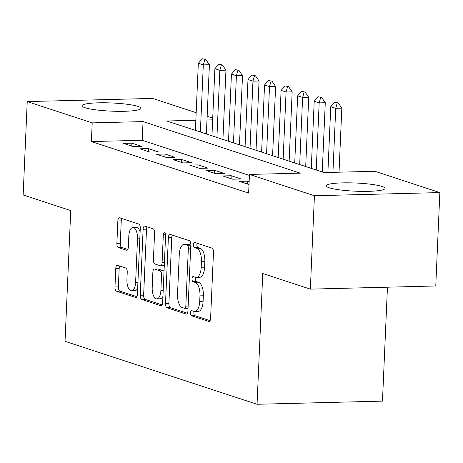 <?xml version="1.0" encoding="UTF-8"?>
<svg xmlns="http://www.w3.org/2000/svg" width="463" height="463" viewBox="0 0 463 463"><rect width="100%" height="100%" fill="white"/><g stroke="black" fill="none" stroke-linecap="round" stroke-linejoin="round"><path stroke-width="0.69" d="M190.524 312.855A2.593 1.14 -91.4 0 0 191.549 315.789L208.813 321.449A3.704 1.632 -91.4 0 0 209.068 321.49A3.704 1.632 -91.4 0 0 210.596 318.318L213.478 252.312A3.704 1.632 -91.4 0 0 212.013 248.116L194.749 242.456A2.593 1.14 -91.4 0 0 194.57 242.427A2.593 1.14 -91.4 0 0 193.499 244.649A2.593 1.14 -91.4 0 0 194.524 247.589L196.758 248.318A11.859 5.22 -91.4 0 1 201.446 261.757L201.208 267.261A11.859 5.22 -91.4 0 1 196.306 277.412A11.859 5.22 -91.4 0 1 195.496 277.291L193.262 276.556A2.593 1.14 -91.4 0 0 193.083 276.533A2.593 1.14 -91.4 0 0 192.012 278.749A2.593 1.14 -91.4 0 0 193.036 281.689L195.27 282.424A11.859 5.22 -91.4 0 1 199.958 295.863L199.715 301.361A11.859 5.22 -91.4 0 1 194.819 311.512A11.859 5.22 -91.4 0 1 194.009 311.391L191.775 310.656A2.593 1.14 -91.4 0 0 191.595 310.632A2.593 1.14 -91.4 0 0 190.524 312.855M194.153 311.437A2.593 1.14 -91.4 0 0 193.91 312.768A2.593 1.14 -91.4 0 0 194.94 315.708L210.057 320.662M197.134 243.237A2.593 1.14 -91.4 0 0 196.891 244.562A2.593 1.14 -91.4 0 0 197.915 247.502L200.149 248.237L196.758 248.318M195.646 277.331A2.593 1.14 -91.4 0 0 195.403 278.668A2.593 1.14 -91.4 0 0 196.428 281.602L198.662 282.337L195.27 282.424M137.899 106.392A29.453 4.092 -177.5 0 1 140.879 108.336A29.453 4.092 -177.5 0 1 117.996 111.328A29.453 4.092 -177.5 0 1 85.018 107.717A29.453 4.092 -177.5 0 1 82.032 105.767A29.453 4.092 -177.5 0 1 104.922 102.78A29.453 4.092 -177.5 0 1 137.899 106.392M382.062 186.439A29.453 4.092 -177.5 0 1 385.042 188.389A29.453 4.092 -177.5 0 1 362.159 191.375A29.453 4.092 -177.5 0 1 329.181 187.77A29.453 4.092 -177.5 0 1 326.195 185.819A29.453 4.092 -177.5 0 1 349.079 182.833A29.453 4.092 -177.5 0 1 382.062 186.439M117.567 265.316A3.704 1.632 -91.4 0 0 117.318 265.276A3.704 1.632 -91.4 0 0 115.785 268.453L114.974 286.967A3.704 1.632 -91.4 0 0 116.439 291.169L135.613 297.454A3.704 1.632 -91.4 0 0 135.867 297.489A3.704 1.632 -91.4 0 0 137.401 294.318L140.277 228.317A3.704 1.632 -91.4 0 0 138.813 224.115L119.645 217.83A3.704 1.632 -91.4 0 0 119.39 217.789A3.704 1.632 -91.4 0 0 117.857 220.967L116.879 243.33A3.704 1.632 -91.4 0 0 118.349 247.531L126.549 250.223A3.704 1.632 -91.4 0 0 126.804 250.263A3.704 1.632 -91.4 0 0 128.338 247.086L128.818 235.997A9.914 4.364 -91.4 0 1 132.916 227.512A9.914 4.364 -91.4 0 1 137.511 238.844L135.618 282.297A9.914 4.364 -91.4 0 1 131.521 290.781A9.914 4.364 -91.4 0 1 126.926 279.449L127.238 272.203A3.704 1.632 -91.4 0 0 125.774 268.008L117.567 265.316M195.843 120.27L166.773 120.999L324.031 172.56L374.88 171.281L439.85 192.585L435.77 285.972L310.349 289.132L262.758 273.529L257.052 404.274L65.034 341.324L70.741 210.572L23.15 194.969L27.23 101.576L152.651 98.422L196.173 112.688M310.349 289.132L314.429 195.739L249.459 174.435L300.302 173.156L143.044 121.601L92.201 122.88L27.23 101.576M249.412 175.419L142.228 140.277L91.385 141.556L248.643 193.112L249.459 174.435M91.385 141.556L92.201 122.88M165.505 303.537A3.704 1.632 -91.4 0 0 166.975 307.733L186.143 314.018A3.704 1.632 -91.4 0 0 186.398 314.059A3.704 1.632 -91.4 0 0 187.932 310.887L190.814 244.881A3.704 1.632 -91.4 0 0 189.35 240.685L170.176 234.4A3.704 1.632 -91.4 0 0 169.921 234.359A3.704 1.632 -91.4 0 0 168.387 237.531L165.505 303.537L168.897 303.45A3.704 1.632 -91.4 0 0 170.361 307.652L187.393 313.231M160.881 305.736L141.707 299.451A3.704 1.632 -91.4 0 1 140.243 295.249L143.125 229.249A3.704 1.632 -91.4 0 1 144.653 226.077A3.704 1.632 -91.4 0 1 144.907 226.112L153.114 228.803A3.704 1.632 -91.4 0 1 154.578 233.005L153.409 259.772A3.704 1.632 -91.4 0 0 154.874 263.974L160.32 265.756A3.704 1.632 -91.4 0 0 160.568 265.797A3.704 1.632 -91.4 0 0 162.102 262.619L163.317 234.753A2.593 1.14 -91.4 0 1 164.394 232.536A2.593 1.14 -91.4 0 1 165.592 235.499L162.663 302.605A3.704 1.632 -91.4 0 1 161.136 305.777A3.704 1.632 -91.4 0 1 160.881 305.736L161.384 305.725M249.14 181.612L247.757 181.155L239.284 181.369L249.013 184.563M222.726 175.946L232.663 179.198L241.136 178.984L231.205 175.732L222.726 175.946M206.174 170.517L216.105 173.77L224.584 173.561L214.653 170.303L206.174 170.517M189.622 165.088L199.553 168.347L208.026 168.133L198.095 164.874L189.622 165.088M173.069 159.66L183.001 162.918L191.474 162.704L181.542 159.451L173.069 159.66M156.517 154.237L166.448 157.489L174.921 157.275L164.99 154.023L156.517 154.237M139.965 148.808L149.896 152.067L158.369 151.852L148.438 148.594L139.965 148.808M141.817 146.424L131.886 143.165L123.407 143.38L133.338 146.638L141.817 146.424M257.052 404.274L382.473 401.12L387.45 287.193M439.85 192.585L314.429 195.739M207.146 116.288L212.725 118.117M212.65 119.848L206.984 119.992M142.228 140.277L143.044 121.601M247.757 181.155L247.63 184.106M231.205 175.732L231.072 178.677M214.653 170.303L214.519 173.255M198.095 164.874L197.967 167.826M181.542 159.451L181.415 162.397M164.99 154.023L164.863 156.969M148.438 148.594L148.31 151.546M131.886 143.165L131.752 146.117M194.819 311.512L198.205 311.425A11.859 5.22 -91.4 0 0 203.107 301.274L199.715 301.361M198.662 282.337A11.859 5.22 -91.4 0 1 203.35 295.776L203.107 301.274M196.306 277.412L199.698 277.325A11.859 5.22 -91.4 0 0 204.594 267.174L201.208 267.261M200.149 248.237A11.859 5.22 -91.4 0 1 204.837 261.676L204.594 267.174M172.317 235.1A3.704 1.632 -91.4 0 0 171.779 237.444L168.897 303.45M184.581 308.3A2.593 1.14 -91.4 0 0 184.76 308.329A2.593 1.14 -91.4 0 0 185.831 306.107L188.36 248.174A2.593 1.14 -91.4 0 0 187.336 245.234L184.98 244.458A11.859 5.22 -91.4 0 0 184.17 244.337A11.859 5.22 -91.4 0 0 179.268 254.488L177.537 294.092A11.859 5.22 -91.4 0 0 182.225 307.53L184.581 308.3M187.972 308.213A2.593 1.14 -91.4 0 0 188.047 308.236L184.76 308.329M190.797 245.176A2.593 1.14 -91.4 0 0 190.727 245.147L187.336 245.234M184.17 244.337L187.561 244.25A11.859 5.22 -91.4 0 1 188.372 244.371L190.727 245.147M162.125 304.949L145.098 299.364L141.707 299.451M147.055 226.818A3.704 1.632 -91.4 0 0 146.511 229.162L143.634 295.168A3.704 1.632 -91.4 0 0 145.098 299.364M163.705 265.669A3.704 1.632 -91.4 0 0 163.96 265.71A3.704 1.632 -91.4 0 0 164.278 265.629M152.2 287.546A9.914 4.364 -91.4 0 0 156.795 298.884A9.914 4.364 -91.4 0 0 160.892 290.399L161.558 275.091A3.704 1.632 -91.4 0 0 160.094 270.89L154.648 269.107A3.704 1.632 -91.4 0 0 154.399 269.067A3.704 1.632 -91.4 0 0 152.865 272.238L152.2 287.546M156.795 298.884L160.181 298.797A9.914 4.364 -91.4 0 0 162.935 296.395M164.035 271.214A3.704 1.632 -91.4 0 0 163.485 270.803L160.094 270.89M157.536 269.032A3.704 1.632 -91.4 0 1 157.785 268.98A3.704 1.632 -91.4 0 1 158.039 269.02L163.485 270.803M131.521 290.781L134.907 290.7A9.914 4.364 -91.4 0 0 137.661 288.293M140.121 231.986A9.914 4.364 -91.4 0 0 136.307 227.426L132.916 227.512M121.786 218.536A3.704 1.632 -91.4 0 0 121.248 220.88L120.27 243.249A3.704 1.632 -91.4 0 0 121.734 247.445L127.794 249.435M119.714 266.017A3.704 1.632 -91.4 0 0 119.176 268.366L118.366 286.881A3.704 1.632 -91.4 0 0 119.83 291.082L136.857 296.667M339.032 172.184L341.827 108.151L335.727 108.307L330.756 106.681L327.885 172.462M338.256 102.954L334.755 102.167L338.256 102.954L341.827 108.151M332.932 172.334L335.727 108.307L337.238 102.977M330.756 106.681L334.755 102.167M322.248 171.976L325.275 102.728L319.169 102.879L314.203 101.252L311.275 168.376M321.698 97.525L318.203 96.738L321.698 97.525L325.275 102.728M316.241 170.008L319.169 102.879L320.685 97.554M314.203 101.252L318.203 96.738M305.696 166.547L308.717 97.299L302.617 97.456L297.651 95.824L294.723 162.953M305.146 92.102L301.65 91.309L305.146 92.102L308.717 97.299M299.688 164.579L302.617 97.456L304.133 92.125M297.651 95.824L301.65 91.309M289.144 161.118L292.165 91.871L286.065 92.027L281.099 90.395L278.17 157.524M288.594 86.674L285.092 85.886L288.594 86.674L292.165 91.871M283.136 159.15L286.065 92.027L287.575 86.697M281.099 90.395L285.092 85.886M272.591 155.695L275.612 86.448L269.512 86.598L264.547 84.972L261.612 152.096M272.041 81.245L268.54 80.458L272.041 81.245L275.612 86.448M266.578 153.722L269.512 86.598L271.023 81.274M264.547 84.972L268.54 80.458M256.033 150.267L259.06 81.019L252.96 81.17L247.994 79.543L245.06 146.667M255.489 75.816L251.988 75.029L255.489 75.816L259.06 81.019M250.026 148.299L252.96 81.17L254.471 75.845M247.994 79.543L251.988 75.029M239.481 144.838L242.508 75.591L236.402 75.747L231.436 74.115L228.508 141.244M238.937 70.393L235.435 69.6L238.937 70.393L242.508 75.591M233.474 142.87L236.402 75.747L237.918 70.417M231.436 74.115L235.435 69.6M222.929 139.415L225.956 70.162L219.85 70.318L214.884 68.692L211.956 135.815M222.379 64.965L218.883 64.178L222.379 64.965L225.956 70.162M216.921 137.442L219.85 70.318L221.366 64.988M214.884 68.692L218.883 64.178M206.376 133.986L209.398 64.739L203.298 64.889L198.332 63.263L195.403 130.387M205.827 59.536L202.325 58.749L205.827 59.536L209.398 64.739M200.369 132.013L203.298 64.889L204.808 59.565M198.332 63.263L202.325 58.749M194.94 315.708L191.549 315.789M197.915 247.502L194.524 247.589M196.428 281.602L193.036 281.689M203.35 295.776L199.958 295.863M204.837 261.676L201.446 261.757M209.317 321.438L208.813 321.449M171.779 237.444L168.387 237.531M186.647 314.007L186.143 314.018M170.361 307.652L166.975 307.733M188.14 306.049L185.831 306.107M190.669 248.11L188.36 248.174M188.372 244.371L184.98 244.458M143.634 295.168L140.243 295.249M146.511 229.162L143.125 229.249M164.411 262.562L162.102 262.619M165.575 234.695L163.317 234.753M163.202 290.342L160.892 290.399M163.867 275.034L161.558 275.091M158.039 269.02L154.648 269.107M137.928 282.239L135.618 282.297M139.82 238.786L137.511 238.844M127.053 250.211L126.549 250.223M121.734 247.445L118.349 247.531M120.27 243.249L116.879 243.33M121.248 220.88L117.857 220.967M136.116 297.443L135.613 297.454M119.83 291.082L116.439 291.169M118.366 286.881L114.974 286.967M119.176 268.366L115.785 268.453M163.96 265.71L160.568 265.797M157.785 268.98L154.399 269.067"/></g></svg>
